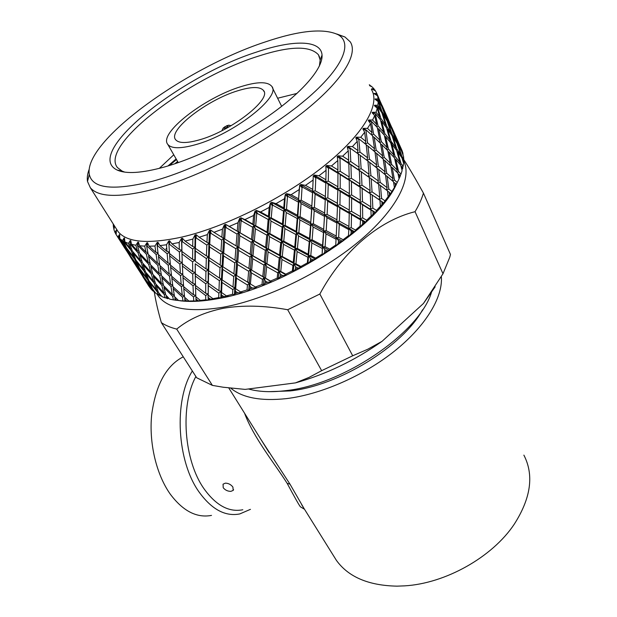 <?xml version="1.0" encoding="UTF-8"?>
<svg xmlns="http://www.w3.org/2000/svg" width="617" height="617" viewBox="0 0 617 617"><rect width="100%" height="100%" fill="white"/><g stroke="black" fill="none" stroke-linecap="round" stroke-linejoin="round"><path stroke-width="0.93" d="M260.922 439.435L290.005 484.175L303.965 508.393M304.513 509.264L300.518 506.896C299.715 506.302 295.258 498.451 287.144 483.335C274.349 463.051 253.664 437.839 244.556 413.22M237.753 90.776C206.834 100 167.392 130.495 175.668 139.735C178.753 143.375 186.596 143.429 199.214 139.905C230.92 131.29 272.213 98.951 263.467 90.46C259.958 86.473 251.381 86.581 237.753 90.776M333.535 555.763L336.388 560.336C348.381 576.995 368.596 585.595 397.055 586.15L404.443 585.872C445.243 583.605 492.32 557.19 514.216 524.265C530.944 498.12 534.168 475.075 523.879 455.122M223.231 487.746L223.045 484.175L225.382 483.142C228.46 483.234 230.966 484.553 232.902 487.083L233.187 490.407L230.866 491.356C227.758 491.356 225.213 490.153 223.231 487.746M195.882 376.493C179.925 405.585 183.773 460.683 204.235 489.065C216.212 505.57 229.077 512.465 242.82 509.758M250.448 509.341L239.766 513.938C225.375 516.73 211.893 509.542 199.322 492.351C176.817 461.516 173.67 400.549 192.35 370.987M211.5 515.403C196.784 518.18 183.079 511.146 170.377 494.294C156.302 474.573 148.797 442.829 151.705 414.555C155.762 384.777 166.281 365.526 183.264 356.811M441.348 276.64C442.998 297.139 425.869 325.969 394.656 350.973C363.428 375.93 320.701 394.533 286.28 398.636C261.022 401.297 242.543 397.834 230.835 388.24M169.359 165.533L176.501 159.572M174.812 163.79L177.611 161.507M124.765 172.12L122.181 171.133L117.461 167.585C99.383 145.627 187.614 78.66 256.718 56.687C289.18 45.997 309.757 45.365 318.457 54.79L320.161 60.034L319.382 66.058M173.763 154.798L159.302 168.372M296.993 93.414L277.627 98.234M176.13 158.931L168.001 165.95M164.238 167.045C141.794 173.161 126.107 174.156 117.176 170.045C82.601 153.71 179.909 76.377 256.425 52.121C292.489 39.797 321.048 39.527 322.043 55.083C323.015 67.538 304.574 90.121 272.267 113.351C239.982 136.55 196.838 157.89 164.238 167.045M195.435 144.717C232.995 134.614 282.031 96.175 271.642 86.21C267.431 81.452 257.22 81.591 241.008 86.627C204.559 97.586 158.099 133.449 167.839 144.455C171.441 148.728 180.642 148.813 195.435 144.717M264.346 42.241C299.037 30.426 323.632 27.919 338.147 34.722C353.772 43.483 341.957 70.269 301.836 102.993C261.886 135.663 198.497 168.788 152.931 181.143C113.52 190.977 92.311 188.717 89.303 174.364C83.364 141.486 184.684 68.526 264.346 42.241M336.843 34.02L344.965 36.997L350.24 41.856C358.863 54.682 340.808 83.364 299.191 115.279C257.675 147.147 197.34 177.603 153.378 189.319C119.39 197.887 98.373 197.355 90.329 187.707L87.506 181.475C86.897 177.873 87.467 173.778 89.21 169.197M371.38 89.442C380.674 103.98 364.022 133.982 324.041 165.927C284.159 197.833 225.406 227.033 181.845 237.075C148.126 244.309 126.863 242.481 118.071 231.599L116.119 228.514M369.753 85.786L371.951 86.75L374.079 88.933L371.727 88.748L374.743 89.773L371.928 89.018L375.475 90.869L376.833 93.537L374.133 93.429L377.288 94.794L374.234 93.753L377.589 95.843L378.121 98.982L375.082 98.936L378.206 100.448L375.09 99.314L378.206 101.666L377.874 105.252L374.504 105.237L377.573 106.903L374.411 105.669L377.257 108.276L376.031 112.286L372.352 112.286L375.475 113.759L372.159 112.764L374.696 115.634L372.568 120.022L368.596 120.014L371.689 121.634L371.465 122.019L368.303 120.531L370.508 123.655L367.462 128.382L363.236 128.336L366.259 130.11L365.966 130.519L362.835 128.884L364.678 132.269L360.737 137.275L356.287 137.159L359.21 139.095L358.839 139.527L355.785 137.738L357.243 141.362L352.43 146.591L347.803 146.368L350.603 148.473L350.163 148.921L347.209 146.969L348.266 150.818L342.628 156.194L337.861 155.846L340.515 158.122L340.013 158.577L337.183 156.456L337.831 160.513L331.437 165.958L326.594 165.449L329.069 167.901L328.499 168.356L325.83 166.066L326.069 170.3L318.997 175.737L314.13 175.043L316.405 177.657L315.781 178.112L313.289 175.652L313.135 180.033L305.484 185.37L300.649 184.475L302.7 187.252L302.029 187.699L299.754 185.069L299.206 189.558L291.093 194.725L286.342 193.591L288.154 196.53L287.453 196.954L285.401 194.162L284.491 198.736L276.038 203.641L271.434 202.268L272.999 205.338L272.274 205.739L270.462 202.8L269.213 207.412L260.551 211.978L256.155 210.351L257.459 213.544L256.718 213.914L255.168 210.844L253.618 215.449L244.887 219.606L240.73 217.716L241.779 221.025L241.046 221.356L239.743 218.163L237.946 222.737L229.277 226.424L225.421 224.272L226.208 227.665L225.483 227.958L224.449 224.657L222.436 229.154L213.96 232.324L210.436 229.91L210.983 233.373L210.281 233.619L209.495 230.241L207.327 234.622L199.168 237.229L196.013 234.576L196.322 238.077L195.651 238.278L195.111 234.838L192.843 239.072L185.115 241.093L182.339 238.208L182.439 241.733L181.807 241.879L181.498 238.409L182.192 260.767M369.606 85.454L371.095 86.033L369.66 85.586M369.298 84.76L369.961 85.2M390.044 141.987L392.427 143.56M396.662 183.642C378.36 226.37 284.545 287.661 218.217 298.605C203.209 301.389 190.368 302.099 179.686 300.734M401.96 150.355L402.824 152.869L401.343 150L396.816 138.918L401.96 150.355M403.117 154.065L402.423 152.761L403.117 154.065M403.526 156.356L403.742 159.225L401.968 156.456L397.996 144.972L401.582 151.219L403.526 156.356M403.742 160.567L403.703 161.739L402.909 159.309L403.742 160.567M403.595 163.143L403.14 166.328L401.065 163.667L397.664 151.813L401.914 157.829L403.595 163.143M402.577 167.492L403.14 166.328M402.839 167.816L402.531 169.104L401.868 166.605L402.839 167.816M402.114 170.647L400.981 174.125L398.582 171.549L395.759 159.363L400.695 165.171L402.114 170.647M400.24 175.614L400.981 174.125M400.364 175.745L399.793 177.141L399.238 174.572L400.364 175.745M399.037 178.714L399.793 177.141M399.06 178.799L397.225 182.539L394.502 180.041L392.258 167.569L397.903 173.192L399.06 178.799M396.291 184.267L395.451 185.756L395.019 183.133L396.291 184.267L395.944 185.046L397.225 182.539M394.402 187.522L391.872 191.471L388.833 189.041L387.152 176.323L393.507 181.791L394.402 187.522L393.284 189.751L395.451 185.756M390.63 193.298L389.52 194.856L389.211 192.188L390.661 193.854L391.872 191.471M388.155 196.707L384.954 200.818L381.591 198.435L380.465 185.54L387.522 190.877L388.155 196.707L387.16 198.782L389.52 194.856M383.404 202.708L382.031 204.327L381.838 201.62L383.836 203.055L384.954 200.818M380.373 206.232L376.517 210.459L372.845 208.106L372.236 195.08L379.979 200.332L380.373 206.232L379.524 208.153L382.031 204.327M374.673 212.387L373.061 214.037L372.969 211.315L375.529 212.541L376.517 210.459M371.118 215.973L366.645 220.254L362.688 217.909L362.541 204.829L370.948 210.042L371.118 215.973L370.447 217.732L373.061 214.037M364.531 222.197L362.696 223.855L362.696 221.125L364.531 222.197L365.819 222.166L366.645 220.254M360.49 225.799L355.461 230.064L351.243 227.704L351.513 214.639L360.521 219.853L360.027 227.388L362.696 223.855M353.101 231.992L351.065 233.635L351.15 230.912L353.101 231.992L354.821 231.807L355.461 230.064M348.628 235.547L343.106 239.735L338.648 237.344L339.273 224.372L348.836 229.632L348.389 236.967L351.065 233.635M340.538 241.625L338.324 243.221L338.478 240.522L340.538 241.625L342.682 241.309L343.106 239.735M335.687 245.08L329.756 249.129L325.097 246.677L325.992 233.866L336.041 239.219L335.702 246.337L338.324 243.221M327.018 250.942L324.658 252.469L324.858 249.816L327.018 250.942L329.571 250.525L329.756 249.129M321.858 254.25L315.603 258.091L310.783 255.561L311.87 242.975L322.321 248.474L322.143 255.338L324.658 252.469M312.726 259.803L310.266 261.238L310.505 258.631L312.726 259.803L315.673 259.317L315.603 258.091M307.351 262.904L300.865 266.482L295.929 263.852L297.124 251.566L307.883 257.25L307.351 262.904L307.906 263.837L310.266 261.238M297.903 268.063L295.366 269.382L295.628 266.845L297.903 268.063L301.204 267.539L300.865 266.482M292.381 270.909L285.771 274.172L280.75 271.426L281.969 259.487L292.944 265.41L292.381 270.909L293.222 271.704L295.366 269.382M282.763 275.598L280.195 276.786L280.45 274.326L282.763 275.598L286.381 275.074L285.771 274.172M277.18 278.151L270.547 281.043L265.503 278.167L266.652 266.637L277.735 272.83L277.18 278.151L278.306 278.822L280.195 276.786M267.539 282.293L264.986 283.334L265.225 280.966L267.539 282.293L271.441 281.807L270.547 281.043M261.994 284.522L255.43 286.998L250.402 283.974L251.404 272.899L262.495 279.393L261.994 284.522L263.39 285.077L264.986 283.334M252.476 288.062L249.97 288.933L250.17 286.658L252.476 288.062L256.603 287.638L255.43 286.998M247.039 289.921L240.653 291.957L235.686 288.787L236.458 278.19L247.456 285.008L247.039 289.921L248.705 290.391L249.97 288.933M237.784 292.82L235.362 293.515L235.509 291.347L237.784 292.82L242.095 292.497L240.653 291.957M232.54 294.294L226.424 295.867L221.565 292.535L222.027 282.455L232.84 289.612L232.54 294.294L234.46 294.695L235.362 293.515M223.693 296.515L221.387 297.032L221.464 294.972L223.693 296.515L228.12 296.314L226.424 295.867M218.711 297.595L212.942 298.69L208.23 295.196L208.315 285.64L218.858 293.144L218.711 297.595L220.855 297.942L221.387 297.032M431.468 292.427C419.321 332.841 343.168 384.931 285.602 390.654C273.084 392.188 262.102 391.972 252.677 390.013L248.396 388.98M403.734 160.998C412.403 178.475 396.523 210.15 358.801 241.54C321.148 272.891 265.642 299.577 223.346 307.197C190.005 312.603 168.426 309.001 158.584 296.407L157.019 294.085M212.387 385.386L176.701 329.1C188.748 319.136 204.32 312.194 223.408 308.269C242.905 305.014 264.331 305.5 287.692 309.734L321.65 370.67L308.963 377.45L295.458 382.887L245.134 389.396L223.107 387.214L212.387 385.386L196.692 377.766L161.353 322.629C157.967 310.806 155.631 300.664 154.35 292.211M319.853 294.024C342.952 250.972 379.131 220.57 415.04 211.693C418.958 205.122 421.75 198.921 423.432 193.106L450.472 254.459L449.77 257.235L442.998 273.747L423.439 303.487L382.039 341.34L367.655 349.291L352.7 355.778L319.853 294.024L287.692 309.734M423.432 193.106C415.295 178.398 408.701 167.168 403.649 159.41M268.981 391.664L290.098 390.923C338.625 385.856 402.801 346.291 422.583 309.765M300.047 266.914L301.937 265.904M207.327 234.622L206.957 242.373L199.168 237.229M210.983 233.373L221.696 240.082L220.971 251.397L209.734 244.185L210.281 233.619M234.969 260.112L223.747 253.147L224.503 241.818L235.856 248.728L234.969 260.112L237.738 261.801L238.656 250.402L249.939 257.065L248.906 268.495L237.738 261.801M262.773 276.593L251.659 270.115L252.715 258.677L263.906 265.079L262.773 276.593L265.503 278.167M266.652 266.637L265.379 263.243L263.39 285.077M268.117 251.883L279.239 258.006L278.036 269.922L266.937 263.744L268.117 251.883L266.714 248.52L265.379 263.243L263.906 265.079M252.715 258.677L251.566 255.222L250.386 269.413L251.659 270.115M254.065 243.97L265.349 250.34L264.184 262.194L252.985 255.808L254.065 243.97L252.785 240.537L251.566 255.222L249.939 257.065M248.906 268.495L250.386 269.413L249.268 283.157L236.658 275.529L237.514 264.562L248.659 271.272L247.687 282.324M238.656 250.402L237.63 246.885L234.853 287.792L235.686 288.787M239.851 235.748L251.258 242.365L250.201 254.196L238.887 247.54L239.851 235.748L238.694 232.262L237.63 246.885L235.856 248.728M224.503 241.818L223.601 238.247L222.791 252.307L223.747 253.147M224.449 224.657L223.601 238.247L221.696 240.082M220.971 251.397L222.791 252.307L221.48 278.861L219.359 280.658L218.942 290.715L208.361 283.234L208.6 273.277L219.359 280.658M209.495 230.241L208.939 243.275L209.734 244.185M206.957 242.373L208.939 243.275L208.168 269.652L205.947 271.418L205.754 281.352L195.265 273.639L195.242 263.767L205.947 271.418M222.436 229.154L221.881 237.244L213.96 232.324M226.208 227.665L237.021 234.09L236.087 245.875L224.696 238.972L225.483 227.958M281.969 259.487L280.45 256.202L279.061 270.994L280.75 271.426M283.473 244.263L294.44 250.132L293.245 262.418L282.27 256.502L283.473 244.263L281.822 241.016L280.45 256.202L279.239 258.006M278.036 269.922L279.061 270.994L278.306 278.822M264.184 262.194L266.937 263.744M269.56 236.666L280.735 242.782L279.54 255.022L268.403 248.906L269.56 236.666L268.025 233.349L266.714 248.52L265.349 250.34M250.201 254.196L252.985 255.808M255.423 228.784L266.775 235.123L265.634 247.363L254.327 241L255.423 228.784L254.011 225.39L252.785 240.537L251.258 242.365M236.087 245.875L238.887 247.54M239.743 218.163L238.694 232.262L237.021 234.09M221.881 237.244L224.696 238.972M237.946 222.737L237.26 231.136L229.277 226.424M241.779 221.025L252.6 227.187L251.52 239.396L240.098 232.794L241.046 221.356M297.124 251.566L295.358 248.396L293.985 263.629L295.929 263.852M298.551 235.925L309.264 241.594L308.161 254.181L297.409 248.497L298.551 235.925L296.661 232.825L295.358 248.396L294.44 250.132M293.245 262.418L293.985 263.629L293.222 271.704M279.54 255.022L280.45 256.202L282.27 256.502M284.907 228.606L295.875 234.499L294.733 247.07L283.766 241.193L284.907 228.606L283.126 225.413L281.822 241.016L280.735 242.782M265.634 247.363L266.714 248.52L268.403 248.906M270.971 221.009L282.17 227.125L281.028 239.712L269.845 233.596L270.971 221.009L269.305 217.747L268.025 233.349L266.775 235.123M251.52 239.396L254.327 241M255.168 210.844L254.011 225.39L252.6 227.187M237.26 231.136L240.098 232.794M253.618 215.449L252.862 224.133L244.887 219.606M257.459 213.544L268.179 219.482L267.061 232.061L255.693 225.722L256.718 213.914M311.87 242.975L309.865 239.951L308.623 255.546L310.783 255.561M313.12 227.017L323.478 232.524L322.56 245.342L312.133 239.836L313.12 227.017L310.991 224.056L309.865 239.951L309.264 241.594M308.161 254.181L308.623 255.546L307.906 263.837M294.733 247.07L295.358 248.396L297.409 248.497M299.87 219.914L310.528 225.629L309.518 238.463L298.829 232.786L299.87 219.914L297.841 216.868L296.661 232.825L295.875 234.499M281.028 239.712L281.822 241.016L283.766 241.193M286.257 212.557L297.201 218.48L296.152 231.36L285.185 225.46L286.257 212.557L284.344 209.425L283.126 225.413L282.17 227.125M267.061 232.061L268.025 233.349L269.845 233.596M270.462 202.8L269.305 217.747L268.179 219.482M252.862 224.133L254.011 225.39L255.693 225.722M269.213 207.412L268.449 216.336L260.551 211.978M272.999 205.338L283.527 211.076L282.447 223.979L271.241 217.87L272.274 205.739M325.992 233.866L323.763 230.997L322.753 246.877L325.097 246.677M326.956 217.662L336.867 223.053L336.219 236.041L326.2 230.673L326.956 217.662L324.611 214.863L323.478 232.524M322.56 245.342L322.143 255.338M309.518 238.463L309.865 239.951L312.133 239.836M314.207 210.721L324.465 216.305L323.686 229.331L313.351 223.817L314.207 210.721L311.955 207.829L310.528 225.629M296.152 231.36L296.661 232.825L298.829 232.786M301.042 203.556L311.631 209.325L310.76 222.428L300.109 216.698L301.042 203.556L298.89 200.571L297.841 216.868L297.201 218.48M282.447 223.979L283.126 225.413L285.185 225.46M285.401 194.162L284.344 209.425L283.527 211.076M268.449 216.336L269.305 217.747L271.241 217.87M284.491 198.736L283.781 207.86L276.038 203.641M288.154 196.53L298.397 202.114L297.448 215.264L286.512 209.34L287.453 196.954M339.273 224.372L336.836 221.665L336.867 223.053M336.342 233.712L336.157 237.746L338.648 237.344M336.219 236.041L335.702 246.337M323.686 229.331L323.763 230.997L326.2 230.673M324.989 205.885L324.465 216.305M310.76 222.428L310.991 224.056L313.351 223.817M315.102 194.139L325.252 199.8L324.642 213.058L314.4 207.466L315.102 194.139L312.734 191.316L311.631 209.325M297.448 215.264L297.841 216.868L300.109 216.698M299.754 185.069L298.397 202.114M283.781 207.86L284.344 209.425L286.512 209.34M299.206 189.558L298.613 198.836L291.093 194.725M302.7 187.252L312.557 192.72L311.832 206.055L301.258 200.278L302.029 187.699M337.005 219.829L327.126 214.423L327.704 201.181L337.484 206.68L336.836 221.665L339.404 221.148L339.851 208.014L349.237 213.343L348.937 226.416L339.404 221.148M351.513 214.639L348.89 212.101L349.237 213.343M348.937 226.416L348.628 228.298L351.243 227.704M339.851 208.014L337.306 205.384L337.484 206.68M327.704 201.181L325.244 198.45L325.252 199.8M324.642 213.058L324.611 214.863L327.126 214.423M311.832 206.055L311.955 207.829L314.4 207.466M313.251 176.932L312.557 192.72M298.613 198.836L298.89 200.571L301.258 200.278M313.135 180.033L312.719 189.404L305.484 185.37M316.405 177.657L325.807 183.056L325.375 196.507L315.256 190.823L315.781 178.112M337.576 203.409L327.828 197.887L328.229 184.46L337.846 190.067L337.306 205.384L339.936 204.751L340.175 191.44L349.392 196.9L349.291 210.096L339.936 204.751M360.521 216.629L351.551 211.4L351.621 198.227L360.421 203.533L360.521 216.629L360.012 218.68L362.688 217.909M362.541 204.829L359.765 202.461L360.421 203.533M351.621 198.227L348.898 195.766L349.392 196.9M349.291 210.096L348.89 212.101L351.551 211.4M340.175 191.44L337.522 188.879L337.846 190.067M328.229 184.46L325.653 181.807L325.807 183.056M325.375 196.507L325.244 198.45L327.828 197.887M312.719 189.404L312.734 191.316L315.256 190.823M326.069 170.3L325.884 179.724L318.997 175.737M329.069 167.901L337.939 173.277L337.885 186.758L328.298 181.128L328.499 168.356M349.392 193.622L340.206 188.131L340.222 174.673L349.253 180.272L349.392 193.622L348.898 195.766L351.605 194.957L351.428 181.637L360.035 187.105L360.367 200.286L351.605 194.957M370.832 206.826L362.48 201.589L362.102 188.44L370.269 193.777L370.832 206.826L370.138 209.04L372.845 208.106M372.236 195.08L370.269 193.777M362.102 188.44L360.035 187.105M360.367 200.286L359.765 202.461L362.48 201.589M351.428 181.637L348.62 179.254L349.253 180.272M340.222 174.673L337.476 172.189L337.939 173.277M337.885 186.758L337.522 188.879L340.206 188.131M325.884 179.724L325.653 181.807L328.298 181.128M337.831 160.513L337.931 169.93L331.437 165.958M340.515 158.122L348.806 163.52L349.191 176.963L340.198 171.333L340.013 158.577M359.919 183.843L351.351 178.336L350.926 164.924L359.318 170.562L359.919 183.843L359.241 186.149L361.978 185.185L361.331 171.935L369.274 177.457L370.1 190.545L361.978 185.185M379.748 197.147L372.051 191.864L371.179 178.807L378.668 184.213L379.748 197.147L378.884 199.515L381.591 198.435M380.465 185.54L378.676 184.344M371.179 178.807L369.236 177.434M370.1 190.545L369.321 192.89L372.051 191.864M369.035 174.218L361.138 168.657L360.22 155.353L367.917 161.068L369.035 174.218L368.195 176.686L369.274 177.457M361.331 171.935L359.318 170.562M350.926 164.924L348.806 163.52M349.191 176.963L348.62 179.254L351.351 178.336M337.931 169.93L337.476 172.189L340.198 171.333M348.266 150.818L348.682 160.189L342.628 156.194M350.603 148.473L358.261 153.926L359.133 167.269L350.795 161.6L350.163 148.921M378.368 181.02L370.925 175.575L369.768 162.464L377.01 168.086L378.368 181.02L377.504 183.357M387.152 187.722L380.149 182.354L378.745 169.459L385.532 174.973L387.152 187.722L386.288 189.928M387.152 176.323L385.586 175.39M386.504 190.098L388.833 189.041M378.745 169.459L377.049 168.387M377.612 183.442L380.149 182.354M369.768 162.464L367.94 161.245M359.133 167.269L358.384 169.721L368.195 176.686L370.925 175.575M360.22 155.353L358.269 153.972M348.682 160.189L348.027 162.61L358.384 169.721L361.138 168.657M337.861 155.846L348.027 162.61L350.795 161.6M357.243 141.362L358.014 150.633L352.43 146.591M359.21 139.095L366.205 144.648L367.609 157.821L359.958 152.067L358.839 139.527M376.64 164.886L369.444 159.225L367.987 146.098L374.982 151.929L376.64 164.886L375.807 167.138M385.093 171.827L378.36 166.274L376.648 153.363L383.188 159.109L385.093 171.827L384.268 173.925M393.006 178.691L386.705 173.192L384.738 160.52L390.816 166.174L393.006 178.691L392.204 180.65M392.258 167.569L390.939 166.852M392.613 181.005L394.502 180.041M384.738 160.52L383.273 159.687M384.607 174.202L386.705 173.192M376.648 153.363L375.043 152.399M376.054 167.33L378.36 166.274M367.987 146.098L366.251 144.995M366.93 160.32L369.444 159.225M367.609 157.821L366.783 160.212M357.235 153.193L359.958 152.067M358.014 150.633L357.212 153.17M364.678 132.269L365.827 141.401L360.737 137.275M366.259 130.11L372.575 135.794L374.534 148.736L367.593 142.859L365.966 130.519M382.671 155.97L376.193 150.178L374.172 137.275L380.442 143.267L382.671 155.97L381.9 157.96M390.237 163.096L384.214 157.389L381.938 144.733L387.746 150.648L390.237 163.096L389.497 164.924M397.255 170.161L391.672 164.492L389.126 152.098L394.487 157.929L397.255 170.161L396.561 171.827M395.759 159.363L394.703 158.847M397.109 172.382L398.582 171.549M389.126 152.098L387.923 151.474M389.99 165.395L391.672 164.492M381.938 144.733L380.581 144M382.339 158.345L384.214 157.389M374.172 137.275L372.676 136.419M374.11 151.188L376.193 150.178M374.534 148.736L373.74 150.872M365.303 143.915L367.593 142.859M365.827 141.401L365.017 143.692M370.508 123.655L372.051 132.609L367.462 128.382M371.689 121.634L377.311 127.48L379.856 140.136L373.64 134.105L371.465 122.019M387.098 147.579L381.337 141.617L378.738 129.007L384.283 135.169L387.098 147.579L386.419 149.268M393.769 154.921L388.463 149.036L385.602 136.689L390.7 142.789L393.769 154.921L393.152 156.44M399.909 162.225L395.027 156.371L391.903 144.285L396.561 150.324L399.909 162.225L399.361 163.559M397.664 151.813L396.893 151.466M399.993 164.323L401.065 163.667M391.903 144.285L390.977 143.854M393.762 157.119L395.027 156.371M385.602 136.689L384.514 136.149M386.998 149.862L388.463 149.036M378.738 129.007L377.504 128.367M379.671 142.504L381.337 141.617M379.856 140.136L379.139 141.987M371.773 135.061L373.64 134.105M372.051 132.609L371.295 134.629M374.696 115.634L376.648 124.364L372.568 120.022M375.475 113.759L380.427 119.791L383.55 132.115L378.059 125.907L375.337 114.114M389.898 139.804L384.854 133.65L381.668 121.372L386.504 127.742L389.898 139.804L389.358 141.154M395.698 147.401L391.093 141.316L387.646 129.308L392.05 135.624L395.698 147.401L395.235 148.558M400.981 154.967L396.785 148.898L393.083 137.175L397.063 143.429L400.981 154.967L400.595 155.916M397.996 144.972L397.533 144.779M401.289 156.926L401.968 156.456M393.083 137.175L392.458 136.905M395.921 149.461L396.785 148.898M387.646 129.308L386.859 128.953M390.029 141.972L391.093 141.316M381.668 121.372L380.72 120.917M383.597 134.39L384.854 133.65M383.55 132.115L382.949 133.658M376.601 126.724L378.059 125.907M376.648 124.364L375.992 126.076M377.257 108.276L379.617 116.76L376.031 112.286M377.635 106.587L381.915 112.818L385.625 124.773L380.851 118.356L377.573 106.903M391.109 132.724L386.759 126.354L382.995 114.446L387.137 121.04L391.109 132.724L390.731 133.688M396.06 140.599L392.127 134.29L388.108 122.667L391.841 129.215L396.06 140.599L395.767 141.339M400.518 148.45L396.978 142.157L392.713 130.819L396.037 137.313L400.317 148.959M396.492 142.504L396.978 142.157M388.108 122.667L387.638 122.467M391.456 134.753L392.127 134.29M382.995 114.446L382.355 114.168M385.895 126.909L386.759 126.354M385.625 124.773L385.178 125.945M379.794 119.004L380.851 118.356M379.617 116.76L379.093 118.132M378.206 101.666L380.967 109.88L377.874 105.252M378.198 100.162L381.838 106.61L386.119 118.171L382.023 111.523L378.206 100.448M390.762 126.416L387.075 119.806L382.748 108.299L386.227 115.132L390.569 126.917M394.895 134.583L387.044 116.814L394.803 134.838M398.289 142.064L391.996 127.812M386.597 120.153L387.075 119.806M386.119 118.171L385.833 118.919M381.36 111.978L382.023 111.523M380.967 109.88L380.596 110.852M377.589 95.843L380.743 103.779L378.121 98.982M377.203 94.548L385.07 112.363L377.288 94.794M388.602 120.161L382.139 105.522M380.743 103.779L380.558 104.288M378.653 97.663L376.833 93.537M375.259 90.753L374.889 89.982M371.341 86.48L371.095 86.033M173.385 161.214L173.416 162.086M138.517 269.799L140.098 272.151M142.774 276.547L148.998 286.373M114.315 225.652L113.459 227.341L113.813 227.781M113.459 227.341L113.235 224.202M114.469 225.891L113.705 228.668L114.022 229.246M113.705 228.668L114.261 226.077M125.714 249.615L127.372 252.083M130.04 256.471L137.923 268.881M146.43 282.177L136.264 266.151L146.676 282.239M151.049 289.088L144.586 278.429L151.512 288.131L152.947 291.016L151.049 289.088M115.58 233.65L116.127 234.529L116.382 230.611L115.58 233.65L116.22 230.318L114.986 232.493L115.51 233.249M114.986 232.493L113.96 229.709L114.376 226.67M116.968 235.871L125.058 248.605M133.719 262.148L123.284 245.689L133.966 262.21M142.064 274.449L135.347 264.6L131.722 258.137L138.74 267.963L142.573 274.565M150.756 286.55L143.753 276.863L140.499 270.362L147.772 279.979L150.756 286.55L151.504 286.72M155.808 293.291L152.515 288.926L149.599 282.339L157.15 291.795L158.338 294.864L155.808 293.291M149.599 282.339L149.715 281.691M148.504 279.678L147.772 279.979M140.499 270.362L140.591 269.876M139.272 267.755L138.74 267.963M120.677 241.579L116.127 234.553L120.924 241.64M181.498 238.409L179.177 242.466L179.323 249.499L171.989 243.885L169.606 240.784L169.505 244.309L168.927 244.401L168.827 240.915L166.505 244.772L166.968 251.435L159.942 245.589L157.967 242.288L157.697 245.797L157.173 245.836L157.266 242.35L154.983 245.998L155.792 252.284L149.113 246.214L147.556 242.743L147.131 246.206L146.661 246.198L146.931 242.736L144.74 246.144L145.913 252.075L139.627 245.782L138.455 242.172L137.907 245.574L137.506 245.52L137.923 242.095L135.863 245.265L137.414 250.841L131.537 244.34L130.758 240.607L130.11 243.939L130.31 240.476L128.421 243.391L130.357 248.643L124.912 241.941L124.503 238.116L123.778 241.363L124.148 237.931L122.451 240.591L124.773 245.527L119.775 238.656L119.706 234.761L118.934 237.907L119.451 234.522L117.978 236.936L120.269 240.885M117.978 236.936L117.137 235.949M118.934 237.907L125.621 247.255L129.138 254.057L118.742 237.722M137.938 266.313L130.85 256.502L127.403 249.684L134.784 259.448L137.938 266.313L138.686 266.482M147.062 278.321L139.72 268.711L136.642 261.839L144.278 271.411L147.062 278.321L148.041 278.529M156.525 290.106L148.905 280.673L146.198 273.747L154.088 283.103L156.525 290.106L157.713 290.352M162.009 296.661L158.438 292.412L156.07 285.386L164.222 294.564L165.155 297.849L162.009 296.661M156.07 285.386L156.209 284.406M155.191 282.586L154.088 283.103M146.198 273.747L146.329 272.915M145.196 271.002L144.278 271.411M136.642 261.839L136.75 261.168M135.509 259.148L134.784 259.448M127.403 249.684L127.495 249.183M126.146 247.039L125.621 247.255M129.138 254.057L129.639 254.181M122.451 240.591L119.775 238.656M123.778 241.363L131.066 250.471L134.028 257.713L126.578 247.957L123.516 241.216M143.614 269.652L135.902 260.096L133.01 252.839L141.015 262.348L143.614 269.652L144.81 269.907M153.51 281.329L145.55 271.989L143.021 264.67L151.281 273.963L153.51 281.329L154.898 281.614M163.729 292.767L155.507 283.612L153.348 276.231L161.831 285.293L163.729 292.767L165.294 293.075M169.629 299.114L165.788 295.003L163.96 287.507L172.683 296.384L173.377 299.885L169.629 299.114M163.96 287.507L164.099 286.195M163.297 284.537L161.831 285.293M153.348 276.231L153.494 275.066M152.561 273.331L151.281 273.963M143.021 264.67L143.167 263.652M142.111 261.832L141.015 262.348M133.01 252.839L133.141 251.991M131.969 250.07L131.066 250.471M134.028 257.713L135.007 257.929M124.773 245.527L125.529 245.705M128.421 243.391L124.912 241.941M130.11 243.939L137.984 252.793L140.398 260.497L132.316 251.003L129.778 243.838M150.749 272.089L142.419 262.811L140.082 255.091L148.697 264.307L150.749 272.089L152.322 272.421M161.392 283.404L152.831 274.357L150.849 266.559L159.695 275.552L161.392 283.404L163.127 283.758M172.32 294.463L163.528 285.609L161.909 277.743L170.955 286.496L172.32 294.463L174.21 294.841M178.614 300.595L174.518 296.623L173.215 288.64L182.478 297.186L182.94 300.919L175.166 300.171L174.866 298.551L176.732 300.379M173.215 288.64L173.323 286.998M172.752 285.47L170.955 286.496M161.909 277.743L162.032 276.246M161.322 274.665L159.695 275.552M150.849 266.559L150.995 265.21M150.147 263.559L148.697 264.307M140.082 255.091L140.229 253.895M139.257 252.168L137.984 252.793M140.398 260.497L141.787 260.798M130.357 248.643L131.552 248.913M135.863 245.265L131.537 244.34M137.907 245.574L146.345 254.15L148.211 262.341L139.527 253.14L137.506 245.52M159.302 273.562L150.386 264.585L148.589 256.371L157.782 265.287L159.302 273.562L161.199 273.971M170.639 284.483L161.523 275.753L160.073 267.454L169.467 276.131L170.639 284.483L172.675 284.915M182.246 295.142L172.922 286.62L171.811 278.244L181.383 286.666L182.246 295.142L184.406 295.597M188.902 301.042L184.568 297.224L183.766 288.725L193.522 296.931L193.761 300.903L188.902 301.042L191.247 301.351L184.984 300.996L184.791 299.268L186.766 301.034M183.766 288.725L183.804 286.758M183.496 285.339L181.383 286.666M171.811 278.244L171.888 276.416M171.426 274.958L169.467 276.131M160.073 267.454L160.189 265.773M159.572 264.261L157.782 265.287M148.589 256.371L148.72 254.836M147.964 253.271L146.345 254.15M148.211 262.341L149.954 262.719M137.414 250.841L138.995 251.196M144.74 246.144L139.627 245.782M147.131 246.206L156.101 254.489L157.428 263.189L148.173 254.297L146.661 246.198M169.205 274.017L159.741 265.356L158.476 256.633L168.202 265.217L169.205 274.017L171.379 274.503M181.19 284.522L171.557 276.123L170.624 267.308L180.519 275.652L181.19 284.522L183.473 285.039M193.406 294.764L183.596 286.573L182.979 277.681L193.013 285.764L193.406 294.764L195.782 295.312M200.386 300.417L195.844 296.754L195.512 287.73L205.692 295.589L205.731 299.8L200.386 300.417L202.538 300.749L196.044 300.772L195.951 298.937L198.018 300.626M195.512 287.73L195.396 284.113L193.013 285.764M182.979 277.681L182.971 275.521M182.779 274.164L180.519 275.652M170.624 267.308L170.662 265.287M170.307 263.899L168.202 265.217M158.476 256.633L158.554 254.759M158.045 253.325L156.101 254.489M157.428 263.189L159.479 263.652M145.913 252.075L147.818 252.515M154.983 245.998L149.113 246.214M157.697 245.797L167.145 253.764L167.978 262.996L158.183 254.428L157.173 245.836M180.372 273.4L170.415 265.079L169.644 255.831L179.855 264.076L180.372 273.4L182.771 274.002M192.944 283.488L182.848 275.429L182.393 266.081L192.728 274.079L192.944 283.488L195.396 284.113L195.45 285.447L195.288 276.023L205.723 283.758L205.685 293.291L195.45 285.447M208.315 285.64L207.998 282.023L205.723 283.758M208.6 273.277L208.168 269.652L208.23 295.196M205.685 293.291L208.006 293.9L205.692 295.589M195.288 276.023L195.072 272.382L192.728 274.079M195.242 263.767L195.396 284.113M182.393 266.081L182.316 263.737M169.505 244.309L179.385 251.96L179.748 261.724L182.246 262.41L179.855 264.076M169.644 255.831L169.636 253.618M169.397 252.299L167.145 253.764M167.978 262.996L170.277 263.559M155.792 252.284L157.983 252.816M166.505 244.772L159.942 245.589M179.748 261.724L169.482 253.494L168.927 244.401M192.689 271.704L182.293 263.721L181.992 253.942L192.612 261.847L192.689 271.704L195.072 272.382L195.265 273.639M222.027 282.455L221.48 278.861L221.033 291.378L221.565 292.535M218.942 290.715L221.033 291.378L218.858 293.144M205.754 281.352L207.998 282.023L208.361 283.234M182.439 241.733L192.674 249.067L194.941 247.294L194.918 260.104L192.612 261.847M181.992 253.942L181.776 250.255L179.385 251.96M166.968 251.435L169.382 252.083M179.177 242.466L171.989 243.885M192.674 249.067L192.612 259.356L181.938 251.474L181.807 241.879M206.016 268.912L195.257 261.276L195.373 250.965L206.325 258.523L206.016 268.912L208.168 269.652L208.677 270.763L209.032 260.359L220.022 267.67L219.482 278.128L208.677 270.763M233.01 287.052L222.151 279.917L222.737 269.444L233.735 276.485L233.01 287.052L234.853 287.792L232.84 289.612M233.735 276.485L235.679 274.642L236.458 278.19M220.022 267.67L222.081 265.85L222.737 269.444M219.482 278.128L221.48 278.861L222.151 279.917M206.325 258.523L208.484 256.726L209.032 260.359M192.612 259.356L194.918 260.104L195.257 261.276M196.322 238.077L206.842 245.096L206.417 255.908L195.412 248.366L194.941 247.294L195.373 250.965M179.323 249.499L181.776 250.255L181.938 251.474M148.913 286.095L150.278 288.162L148.944 285.964M153.255 290.507L154.751 292.52L153.895 291.841L153.348 290.036M159.047 294.101L160.675 296.06L159.572 295.528L159.178 293.299M166.266 296.808L168.009 298.705L166.675 298.327L166.405 295.674M195.412 248.366L195.651 238.278M209.132 257.744L209.603 246.908L220.809 254.142L220.169 265.032L209.132 257.744L208.484 256.726L206.417 255.908M208.222 297.502L210.382 299.122L208.222 299.453L208.006 293.9L208.222 299.453M222.899 266.799L223.57 255.893L234.761 262.873L233.928 273.825L220.169 265.032M236.658 275.529L233.928 273.825M247.456 285.008L249.268 283.157L250.17 286.658M250.402 283.974L249.268 283.157L248.705 290.391M192.843 239.072L192.705 246.476L185.115 241.093M165.927 249.067L166.713 247.918M415.04 211.693L442.998 273.747M176.701 329.1C170.608 327.581 165.495 325.429 161.353 322.629M352.7 355.778L321.65 370.67M435.17 286.797L423.439 303.487M382.039 341.34C354.667 360.59 325.807 374.434 295.458 382.887M248.42 282.632L249.384 281.776M210.382 299.122L214.878 299.075L212.942 298.69M205.731 299.8L208.083 300.117M193.761 300.903L196.299 301.204L196.044 300.772M182.94 300.919L184.984 300.996M173.377 299.885L175.151 300.101M165.155 297.849L166.598 298.034M158.338 294.864L159.387 295.019M195.111 234.838L194.941 247.294L192.705 246.476M402.909 159.309L402.299 159.047M401.868 166.605L400.965 166.181M399.238 174.572L398.065 173.963M395.019 183.133L393.592 182.316M389.211 192.188L387.545 191.131M381.838 201.62L379.979 200.332M372.969 211.315L370.138 209.04L370.948 210.042M362.696 221.125L360.012 218.68L360.521 219.853M351.15 230.912L348.628 228.298L348.836 229.632M338.478 240.522L336.157 237.746L336.041 239.219M324.858 249.816L322.753 246.877L322.321 248.474M310.505 258.631L308.623 255.546L307.883 257.25M295.628 266.845L293.985 263.629L292.944 265.41M280.45 274.326L279.061 270.994L277.735 272.83M265.225 280.966L264.076 277.534L262.495 279.393M251.404 272.899L250.386 269.413L248.659 271.272M235.509 291.347L234.853 287.792L234.46 294.695M237.514 264.562L236.62 261.022L234.761 262.873M221.464 294.972L221.033 291.378L220.855 297.942M223.57 255.893L222.791 252.307L220.809 254.142M209.603 246.908L208.939 243.275L206.842 245.096M195.79 295.435L193.522 296.931M195.951 298.937L195.936 296.831M184.791 299.268L184.869 297.487M184.444 296.006L182.478 297.186M174.866 298.551L174.997 297.085M174.326 295.497L172.683 296.384M165.51 293.939L164.222 294.564M158.075 291.394L157.15 291.795M152.06 287.931L151.512 288.131M173.392 161.207L173.439 162.07M347.803 146.368L354.937 151.535M326.594 165.449L359.241 186.149L381.992 201.728M314.13 175.043L348.898 195.766L375.529 212.541M300.649 184.475L365.819 222.166M286.342 193.591L354.821 231.807M271.434 202.268L342.682 241.309M256.155 210.351L329.571 250.525M240.73 217.716L281.822 241.016L315.673 259.317M225.421 224.272L266.714 248.52L301.204 267.539M228.444 241.262L251.566 255.222L286.381 275.074M245.551 266.498L271.441 281.807M223.986 127.619C224.395 126.446 229.393 124.966 227.735 126.508C227.326 127.688 222.313 129.169 223.986 127.619M290.005 484.175L287.144 483.335M231.105 125.698C227.141 124.773 229.447 125.351 227.017 125.621L223.238 127.989L221.881 130.727M119.513 170.963L119.228 170.493M319.729 57.528L318.457 54.79M122.181 171.133L117.176 170.045M272.321 87.568L281.661 106.34M338.147 34.722L344.965 36.997M136.951 267.192L146.052 281.545M123.986 246.746L133.326 261.485M208.222 282.771L208.006 280.874M195.28 258.376L194.91 255.345M149.592 287.129L150.116 287.962M157.188 294.193L158.584 296.407M113.698 224.673L113.312 226.077M90.329 187.707L118.071 231.599M89.303 174.364L87.506 181.475M320.161 60.034L322.043 55.083M167.839 144.455L178.244 162.618M363.984 173.763L361.5 171.904M377.473 198.62L374.951 196.754M336.388 560.336L301.628 504.644M269.02 452.408L228.807 387.993M233.195 490.399L233.581 489.62M263.467 90.46L264.045 91.601"/></g></svg>
